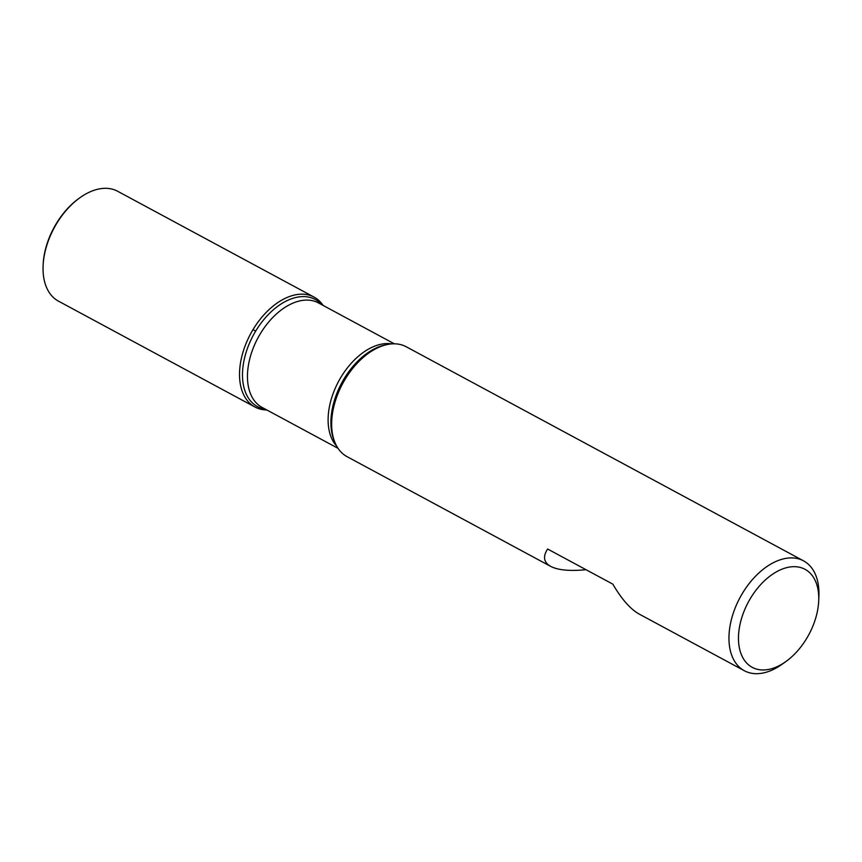 <?xml version="1.0" encoding="UTF-8"?>
<svg xmlns="http://www.w3.org/2000/svg" width="862" height="862" viewBox="0 0 862 862"><rect width="100%" height="100%" fill="white"/><g stroke="black" fill="none" stroke-linecap="round" stroke-linejoin="round"><path stroke-width="1.29" d="M785.939 661.51A55.664 34.351 118.3 0 0 810.786 630.801A55.664 34.351 118.3 0 0 818.717 600.674A55.664 34.351 118.3 0 0 777.459 571.28A55.664 34.351 118.3 0 0 738.691 643.214A55.664 34.351 118.3 0 0 785.939 661.51L782.157 664.214A62.409 38.51 -61.7 0 1 744.348 670.733A62.409 38.51 -61.7 0 1 737.872 601.805A62.409 38.51 -61.7 0 1 803.546 560.86L406.25 346.772A62.409 38.51 118.3 0 0 387.706 344.455A62.409 38.51 118.3 0 0 340.576 387.717A62.409 38.51 118.3 0 0 334.909 442.432A62.409 38.51 118.3 0 0 347.052 456.655L550.699 566.399C558.059 570.181 569.836 571.28 586.031 569.707M803.546 560.86A62.409 38.51 -61.7 0 1 818.9 596.03L818.717 600.674M744.348 670.733L639.195 614.078C630.434 609.175 621.642 599.198 612.828 584.145L547.618 549.019C542.694 556.658 543.717 562.444 550.699 566.399M266.832 409.967A62.409 38.51 -61.7 0 1 250.626 333.799A62.409 38.51 -61.7 0 1 323.142 305.45A62.409 38.51 118.3 0 0 314.124 297.131A62.409 38.51 118.3 0 0 248.45 338.076A62.409 38.51 118.3 0 0 254.915 407.004A62.409 38.51 118.3 0 0 266.832 409.967M314.124 297.131L117.652 191.267A62.409 38.51 118.3 0 0 79.843 197.786A62.409 38.51 118.3 0 0 51.979 232.201A62.409 38.51 118.3 0 0 43.1 265.97A62.409 38.51 118.3 0 0 58.454 301.14L254.915 407.004M79.843 197.786L78.905 198.465A60.717 37.465 118.3 0 0 51.785 231.953A60.717 37.465 118.3 0 0 43.143 264.817L43.1 265.97M252.997 329.64L255.68 331.094M387.706 344.455L385.583 344.875A60.868 37.551 118.3 0 0 339.617 387.06A60.868 37.551 118.3 0 0 334.09 440.428L334.909 442.432M265.518 409.256A60.868 37.551 -61.7 0 1 251.198 339.412A60.868 37.551 -61.7 0 1 321.838 304.749M394.343 343.819L318.423 302.907A59.359 36.624 118.3 0 0 255.949 341.848A59.359 36.624 118.3 0 0 262.102 407.424L338.033 448.337M336.697 446.16A59.359 36.624 -61.7 0 1 336.6 385.303A59.359 36.624 -61.7 0 1 391.801 343.906"/></g></svg>
